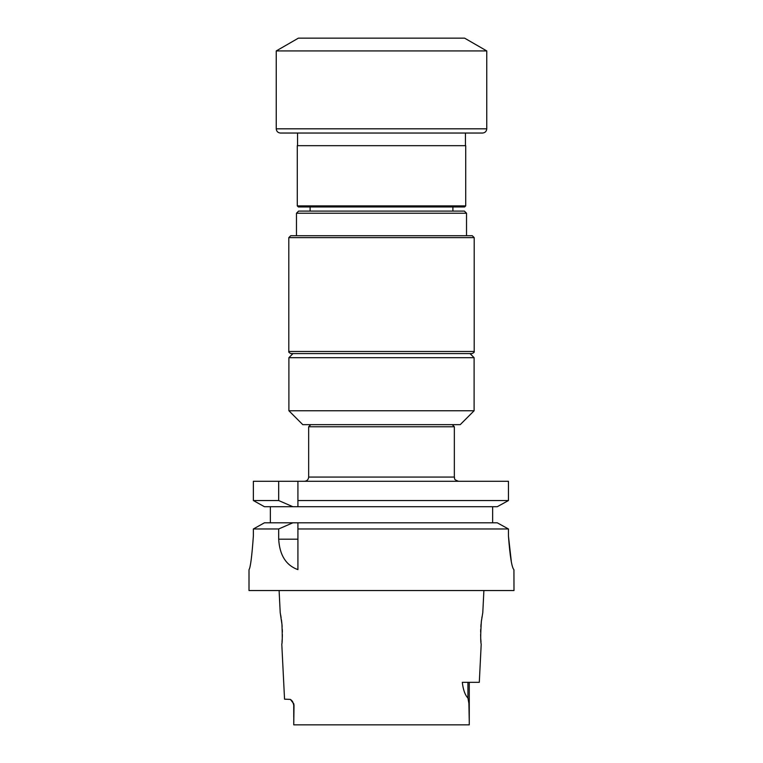 <?xml version="1.0" encoding="UTF-8"?>
<svg xmlns="http://www.w3.org/2000/svg" width="763" height="763" viewBox="0 0 763 763"><rect width="100%" height="100%" fill="white"/><g stroke="black" fill="none" stroke-linecap="round" stroke-linejoin="round"><path stroke-width="1.14" d="M297.551 133.039L482.55 133.039L280.45 133.039L297.551 133.039L297.551 145.676M290.722 235.71L472.278 235.71L474.195 237.617L288.805 237.617L290.722 235.71M292.992 353.584L288.891 357.694L474.109 357.694L470.008 353.584L472.087 353.584L290.913 353.584L470.008 353.584M452.23 424.657L454.338 426.765L454.338 477.075C455.149 478.315 452.793 479.278 458.544 481.281M454.338 426.765L308.662 426.765L308.662 477.075C308.414 479.631 307.012 481.033 304.456 481.281M474.109 410.752L460.213 424.657L302.787 424.657L288.891 410.752L474.109 410.752L474.109 357.694M465.716 205.886L297.284 205.886L297.284 145.676L465.716 145.676L465.716 205.886L464.648 206.954L298.352 206.954L310.102 206.954L310.102 211.093M452.898 211.093L452.898 206.954L464.648 206.954M298.619 211.093L464.381 211.093L466.527 213.23L296.473 213.23L298.619 211.093M472.659 50.93L486.756 50.93L464.61 38.15L298.39 38.15L276.244 50.93L472.659 50.93M292.849 506.708L278.686 500.547L253.373 500.547L253.373 481.281L508.444 481.281L508.444 500.547L497.266 506.708L297.923 506.708L297.923 481.281L297.923 506.708L264.437 506.708L253.373 500.547L264.437 506.708M483.895 590.543L482.788 612.651L481.348 621.454C480.537 634.225 480.49 641.807 481.205 644.22L479.298 682.322L462.302 682.322C463.17 689.809 465.048 695.064 467.938 698.088L468.892 703.333L469.264 721.273L469.264 682.322M480.995 641.988L480.785 639.146M480.69 636.981L480.633 634.568M480.633 632.031L480.709 629.351M480.852 626.738L481.091 623.819M481.215 622.608L481.558 619.814M481.882 617.649L482.006 616.885M469.255 724.85L469.264 721.273L469.255 724.85L293.745 724.85L293.841 703.877L290.407 699.404L284.542 699.166L281.795 644.22C282.358 642.56 282.415 635.941 281.957 624.363L280.212 612.651L279.105 590.543M280.259 612.889L280.393 613.557M280.66 614.959L281.108 617.591M281.452 619.871L281.852 623.237M281.938 624.105L282.138 626.633M282.291 629.361L282.367 632.107M282.367 634.511L282.3 637.239M282.224 639.003L282.024 641.826M511.286 561.196L508.444 536.017C509.999 556.485 511.83 567.71 513.928 569.703L513.995 590.543L249.005 590.543L249.005 569.703C250.445 567.71 251.895 556.475 253.373 535.988L253.373 528.969L264.437 522.808L253.373 528.969L278.686 528.969L278.686 539.193C279.63 555.187 286.039 565.335 297.923 569.627L297.923 522.808L264.437 522.808M497.266 522.808L297.923 522.808L297.923 528.969L508.444 528.969L497.266 522.808L508.444 528.969L508.444 536.017M249.005 569.703L249.005 569.703C250.445 567.701 251.904 556.456 253.373 535.988M270.35 522.808L270.35 506.708M492.65 506.708L492.65 522.808M292.849 522.808L278.686 528.969M253.373 481.281L253.373 500.547M278.686 500.547L278.686 481.281M497.266 506.708L508.444 500.547L297.923 500.547M293.745 724.85L294.013 705.06M292.124 700.959L291.208 699.986M308.662 477.075L454.338 477.075M288.805 237.617L288.805 351.476L474.195 351.476L474.195 237.617M280.45 133.039C277.894 132.791 276.492 131.379 276.244 128.823L486.756 128.823C486.508 131.379 485.106 132.791 482.55 133.039M278.686 539.193L297.923 539.193M467.938 682.322L467.938 698.088M465.449 145.676L465.449 133.039M310.77 424.657L308.662 426.765M288.891 410.752L288.891 357.694M288.805 351.476C288.404 352.02 289.101 352.725 290.913 353.584M474.195 351.476C474.596 352.02 473.899 352.725 472.087 353.584M297.284 205.886L298.352 206.954M466.527 235.71L466.527 213.23M296.473 235.71L296.473 213.23M486.756 128.823L486.756 50.93M276.244 128.823L276.244 50.93M292.668 701.674L293.736 705.06L293.736 717.086"/></g></svg>

